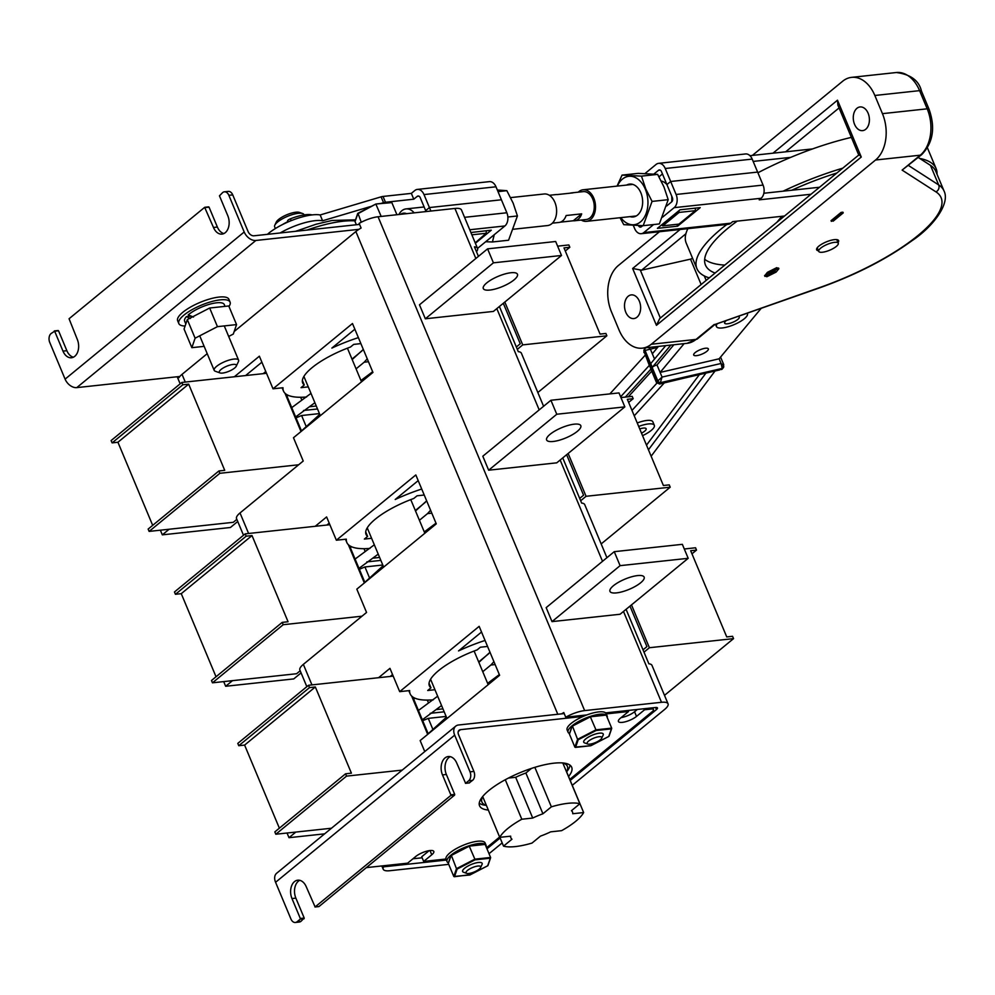 <?xml version="1.0" encoding="UTF-8"?>
<svg xmlns="http://www.w3.org/2000/svg" width="995" height="995" viewBox="0 0 995 995"><rect width="100%" height="100%" fill="white"/><g stroke="black" fill="none" stroke-linecap="round" stroke-linejoin="round"><path stroke-width="1.49" d="M224.373 191.811L228.265 191.401A6.617 4.453 83.8 0 1 232.743 194.883L228.85 195.306A6.617 4.453 -96.2 0 0 224.373 191.811A6.617 4.453 -96.2 0 0 222.644 192.57L219.46 195.816L227.793 215.728A12.562 8.457 83.8 0 1 225.268 232.668A12.562 8.457 83.8 0 1 221.984 234.099A12.562 8.457 83.8 0 1 213.49 227.482L204.659 207.346L69.065 318.748L77.287 339.382A12.562 8.457 83.8 0 1 74.762 356.322A12.562 8.457 83.8 0 1 71.491 357.752A12.562 8.457 83.8 0 1 62.983 351.123L54.663 331.211L51.081 333.524A6.617 4.453 -96.2 0 0 49.75 342.442L65.098 379.132L244.198 231.997A10.584 7.164 50.6 0 0 255.877 240.467L76.777 387.615A10.584 7.164 -129.4 0 1 65.098 379.132M179.834 376.471L76.777 387.615M232.743 194.883L248.091 231.574A5.286 3.582 -129.4 0 0 253.924 235.803L359.581 224.397M54.451 330.962L58.543 330.788L54.663 331.211M73.394 357.205A12.562 8.457 83.8 0 1 66.876 350.713L58.543 330.788M204.945 207.308L209.049 207.147L205.157 207.569M223.9 233.551A12.562 8.457 83.8 0 1 217.383 227.059L209.049 207.147M228.85 195.306L244.198 231.997M358.934 229.335L255.877 240.467M490.585 857.466L485.137 844.419L469.404 846.111L451.009 855.625L469.13 845.874L474.864 859.158L490.585 857.466L490.261 858.2L474.988 859.854L474.864 859.158L456.469 868.66L451.257 855.103L448.335 863.424L453.795 876.471L456.469 868.66L457.115 869.083L454.516 876.67L453.795 876.471L469.789 875.015L487.662 865.787L490.585 857.466M469.516 874.767L454.28 876.732M484.416 844.22L469.254 845.862M600.283 739.795A7.935 2.363 157.3 0 0 601.689 738.203A7.935 2.363 157.3 0 0 597.497 736.972A7.935 2.363 157.3 0 0 588.617 741.064A7.935 2.363 157.3 0 0 587.784 744.024A7.935 2.363 157.3 0 0 600.283 739.795M587.784 744.024L584.587 742.892A10.584 3.159 -22.7 0 1 583.717 742.183A10.584 3.159 -22.7 0 1 585.694 738.949A10.584 3.159 -22.7 0 1 596.067 733.85A10.584 3.159 -22.7 0 1 603.244 734.024A10.584 3.159 -22.7 0 1 603.132 735.131L601.689 738.203M611.676 728.129L606.216 715.082L590.495 716.786L572.1 726.288L590.222 716.537L595.955 729.832L611.676 728.129L611.353 728.875L596.067 730.517L595.955 729.832L577.56 739.335L572.349 725.778L569.426 734.099L574.886 747.145L577.56 739.335L578.194 739.758L575.607 747.332L574.886 747.145L590.881 745.69L608.753 736.449L611.676 728.129M605.495 714.895L590.346 716.524M479.192 869.132A7.935 2.363 157.3 0 0 480.597 867.54A7.935 2.363 157.3 0 0 476.406 866.297A7.935 2.363 157.3 0 0 467.526 870.389A7.935 2.363 157.3 0 0 466.692 873.349A7.935 2.363 157.3 0 0 479.192 869.132M466.692 873.349L463.496 872.217A10.584 3.159 -22.7 0 1 462.625 871.52A10.584 3.159 -22.7 0 1 464.603 868.274A10.584 3.159 -22.7 0 1 474.988 863.175A10.584 3.159 -22.7 0 1 482.152 863.349A10.584 3.159 -22.7 0 1 482.04 864.468L480.597 867.54M568.568 776.498A49.937 14.9 157.3 0 0 571.69 767.244A49.937 14.9 157.3 0 0 537.872 766.448A49.937 14.9 157.3 0 0 488.906 790.478A49.937 14.9 157.3 0 0 479.553 805.788A49.937 14.9 157.3 0 0 488.346 810.054M479.242 803.176A49.937 14.9 157.3 0 0 486.393 805.39A49.937 14.9 -22.7 0 1 479.242 803.176M429.989 850.538L431.768 854.78L423.671 861.421L445.947 859.021M423.671 861.421L421.718 856.77L429.168 850.65M304.097 918.758L300.204 919.181L300.316 918.472L304.209 918.049L301.012 921.295A6.617 4.453 83.8 0 1 299.284 922.054L295.391 922.477A6.617 4.453 -96.2 0 1 290.926 918.982L275.578 882.291A10.584 7.164 -129.4 0 1 276.635 873.274L455.735 726.139A10.584 7.164 50.6 0 0 454.678 735.156L470.026 771.846L473.906 771.423A6.617 4.453 83.8 0 1 472.588 780.341L469.217 782.903M366.347 867.615L407.627 863.162L415.711 856.508A10.908 3.259 157.3 0 1 426.42 851.26A10.908 3.259 157.3 0 1 433.808 851.434A10.908 3.259 157.3 0 1 431.768 854.78M569.774 779.396L652.26 711.624A6.617 1.978 157.3 0 0 653.504 709.597A6.617 1.978 157.3 0 0 651.165 709.049L644.598 709.758L644.163 708.739M621.104 717.619A10.908 3.259 157.3 0 0 634.561 711.748L636.501 716.412A10.908 3.259 157.3 0 1 625.805 721.661A10.908 3.259 157.3 0 1 618.417 721.487A10.908 3.259 157.3 0 1 620.457 718.141L628.541 711.5L606.291 713.9M628.541 711.5L628.119 710.467M450.71 795.54L450.81 794.818L454.703 794.396L454.603 795.117L450.71 795.54L315.104 906.942L318.711 906.557M454.603 795.117L318.997 906.52M472.588 780.341L468.695 780.764L465.61 783.289L469.503 782.878M300.204 919.181L297.119 921.718L301.012 921.295M583.219 716.4L460.511 729.658A5.286 3.582 -129.4 0 0 459.093 730.231A5.286 3.582 -129.4 0 0 458.558 734.733L473.906 771.423M454.703 794.396L446.369 774.483A12.562 8.457 83.8 0 1 450.262 756.673M304.209 918.049L295.876 898.137A12.562 8.457 83.8 0 1 299.769 880.314M295.391 922.477A6.617 4.453 -96.2 0 0 297.119 921.718M300.316 918.472L291.983 898.56A12.562 8.457 83.8 0 1 297.779 880.189A12.562 8.457 83.8 0 1 306.273 886.806L315.104 906.942M450.81 794.818L442.489 774.906A12.562 8.457 83.8 0 1 448.285 756.536A12.562 8.457 83.8 0 1 456.78 763.153L465.61 783.289M468.695 780.764A6.617 4.453 -96.2 0 0 470.026 771.846M579.874 803.761L562.822 762.991A46.305 13.818 -22.7 0 1 567.361 766.312A46.305 13.818 -22.7 0 1 566.59 771.784A49.937 14.9 157.3 0 0 570.048 765.192A49.937 14.9 -22.7 0 1 566.615 771.834L583.642 812.554L572.734 813.736A33.407 9.975 157.3 0 0 572.511 812.057A33.407 9.975 157.3 0 0 571.428 810.701L579.874 803.761A46.305 13.818 157.3 0 0 551.367 806.833L542.922 813.773A33.407 9.975 157.3 0 0 532.723 818.052L521.803 819.233A46.305 13.818 157.3 0 0 507.661 828.624A46.305 13.818 157.3 0 0 499.751 837.342L482.699 796.585A46.305 13.818 -22.7 0 0 481.941 802.057A46.305 13.818 -22.7 0 0 486.368 805.341M564.215 713.577L458.558 724.994A10.584 7.164 50.6 0 0 455.735 726.139M634.561 711.748L637.322 709.472M486.543 847.777L499.627 837.031M636.501 716.412L644.598 709.758M234.658 368.013A9.266 2.761 157.3 0 0 236.288 366.148A9.266 2.761 157.3 0 0 231.4 364.705A9.266 2.761 157.3 0 0 221.039 369.481A9.266 2.761 157.3 0 0 220.069 372.938A9.266 2.761 157.3 0 0 234.658 368.013M220.069 372.938L215.268 371.234A13.233 3.943 -22.7 0 1 214.186 370.351A13.233 3.943 -22.7 0 1 216.661 366.309A13.233 3.943 -22.7 0 1 229.634 359.941A13.233 3.943 -22.7 0 1 238.589 360.153A13.233 3.943 -22.7 0 1 238.452 361.546L236.288 366.148M185.107 326.012A27.785 8.296 -22.7 0 1 178.826 323.562A27.785 8.296 -22.7 0 1 184.025 315.042A27.785 8.296 -22.7 0 1 211.276 301.684A27.785 8.296 -22.7 0 1 230.081 302.119A27.785 8.296 -22.7 0 1 228.962 306.46M178.826 323.562L177.657 320.763A27.785 8.296 -22.7 0 1 182.856 312.256A27.785 8.296 -22.7 0 1 210.107 298.886A27.785 8.296 -22.7 0 1 228.912 299.321L230.081 302.119M228.676 336.459L233.303 334.071L236.549 324.594L217.445 326.658L195.107 338.2L191.861 347.678L204.137 346.347M236.549 324.594L228.75 305.962L209.659 308.015L187.309 319.557L184.063 329.046L191.861 347.678M195.107 338.2L187.309 319.557M217.445 326.658L209.659 308.015M577.336 431.345A18.519 5.522 -22.7 0 1 559.178 440.263A18.519 5.522 -22.7 0 1 546.628 439.964A18.519 5.522 -22.7 0 1 550.098 434.293A18.519 5.522 -22.7 0 1 568.257 425.387A18.519 5.522 -22.7 0 1 580.806 425.673A18.519 5.522 -22.7 0 1 577.336 431.345A18.519 5.522 -22.7 0 1 559.178 440.263A18.519 5.522 -22.7 0 1 546.628 439.964A18.519 5.522 -22.7 0 1 550.098 434.293A18.519 5.522 -22.7 0 1 568.257 425.387A18.519 5.522 -22.7 0 1 580.806 425.673A18.519 5.522 -22.7 0 1 577.336 431.345M482.811 456.22L550.919 400.264L556.765 414.243L488.657 470.2L482.811 456.22L550.919 400.264L619.002 392.913L624.848 406.88L556.752 462.837L488.657 470.2L556.765 414.243L624.848 406.88L556.752 462.837L547.026 463.894M361.508 381.844L347.429 348.188M488.184 684.672L474.105 651.029M424.84 533.258L410.761 499.602M505.286 779.732L521.803 819.233M534.85 767.344L551.367 806.833M499.851 837.342L503.532 846.136A46.305 13.818 157.3 0 0 532.026 843.063L540.472 836.123A33.407 9.975 157.3 0 0 550.683 831.845L561.603 830.663A46.305 13.818 157.3 0 0 575.744 821.273A46.305 13.818 157.3 0 0 583.642 812.554M531.467 768.414L525.87 773.015A33.407 9.975 157.3 0 0 515.671 777.294L508.433 778.065M510.211 836.223L510.883 837.84A33.407 9.975 157.3 0 1 510.671 836.173L499.751 837.342M510.883 837.84A33.407 9.975 157.3 0 0 511.977 839.208L503.532 846.136M515.671 777.294L532.723 818.052M525.87 773.015L542.922 813.773M425.325 502.326L415.338 510.534M488.669 653.74L478.67 661.949M361.981 350.899L351.994 359.12M364.829 582.336L383.1 565.769M424.28 531.927L435.997 523.171M359.369 569.277L364.941 566.951L382.776 565.011M301.075 672.894L293.749 678.913L225.654 686.276L232.494 680.655M223.713 681.612L225.654 686.276M364.941 566.951L369.705 578.344M486.12 846.782A21.169 6.318 157.3 0 0 486.07 845.29A21.169 6.318 157.3 0 0 471.729 844.954A21.169 6.318 157.3 0 0 450.971 855.14A21.169 6.318 157.3 0 0 447.016 861.62A21.169 6.318 157.3 0 0 448.397 862.889M486.07 845.29L485.087 842.964A21.169 6.318 157.3 0 0 470.759 842.628A21.169 6.318 157.3 0 0 450.001 852.802A21.169 6.318 157.3 0 0 446.034 859.294L447.016 861.62M607.211 717.445A21.169 6.318 157.3 0 0 607.149 715.952A21.169 6.318 157.3 0 0 592.821 715.629A21.169 6.318 157.3 0 0 572.063 725.803A21.169 6.318 157.3 0 0 568.108 732.295A21.169 6.318 157.3 0 0 569.488 733.564M607.149 715.952L606.179 713.626A21.169 6.318 157.3 0 0 605.656 712.893A21.169 6.318 157.3 0 0 586.851 714.932A21.169 6.318 157.3 0 0 571.093 723.477A21.169 6.318 157.3 0 0 567.125 729.969L568.108 732.295M365.712 531.865L367.615 536.404A49.937 14.9 -22.7 0 1 366.036 534.402A49.937 14.9 -22.7 0 1 375.376 519.104A49.937 14.9 -22.7 0 1 413.783 498.483L417.042 495.808L424.218 495.025M302.38 380.451L304.283 384.99A49.937 14.9 157.3 0 1 302.691 382.988A49.937 14.9 157.3 0 1 312.044 367.677A49.937 14.9 157.3 0 1 350.451 347.056L353.698 344.394L360.887 343.611M429.056 683.279L430.959 687.819A49.937 14.9 157.3 0 1 429.367 685.816A49.937 14.9 157.3 0 1 438.72 670.518A49.937 14.9 157.3 0 1 477.127 649.897L480.374 647.223L487.562 646.439M433.298 699.808A70.769 21.119 157.3 0 1 410.151 693.863A70.769 21.119 157.3 0 1 409.666 690.567L399.691 691.649L479.155 626.352L499.627 675.282L420.151 740.566L424.765 751.586M306.622 396.98A70.769 21.119 157.3 0 1 283.475 391.023A70.769 21.119 157.3 0 1 282.99 387.739L273.016 388.809L352.479 323.524L372.951 372.441L293.475 437.738L303.226 461.021L240.019 512.96L248.601 533.494M306.833 686.662L299.881 670.045A18.519 5.522 -22.7 0 1 303.351 664.374L366.558 612.447L356.819 589.152L436.283 523.855L415.823 474.938L336.36 540.223L326.609 516.94L315.228 526.293M234.335 376.769L259.372 356.198L273.016 388.809M399.691 691.649L389.953 668.354L378.56 677.707M178.565 376.607L178.988 377.64A18.519 5.522 -22.7 0 1 182.035 374.356L207.209 353.673M234.173 331.522L355.862 231.536A18.519 5.522 -22.7 0 1 361.098 228.029L359.145 223.365A18.519 5.522 -22.7 0 1 378.063 216.761L584.65 710.604A18.519 5.522 157.3 0 0 565.732 717.208L563.779 712.557A18.519 5.522 157.3 0 0 561.615 713.863M383.199 865.799L383.622 866.832A18.519 5.522 157.3 0 0 383.199 869.22A18.519 5.522 157.3 0 0 389.754 870.725L448.72 864.356M243.501 535.248L236.549 518.631A18.519 5.522 -22.7 0 1 240.019 512.96M265.777 371.508L263.165 373.66M488.993 853.635A18.519 5.522 157.3 0 0 490.746 852.292L502.176 842.902M572.262 785.329L664.585 709.485A18.519 5.522 157.3 0 0 668.043 703.813A18.519 5.522 157.3 0 0 661.501 702.296L584.65 710.604M476.481 251.71A18.519 5.522 -22.7 0 0 477.538 248.402A18.519 5.522 -22.7 0 0 474.441 246.835L478.433 256.362M499.403 306.497L518.295 351.658A18.519 5.522 -22.7 0 1 521.392 353.225L543.593 406.283M475.846 258.489L454.914 208.452A18.519 5.522 -22.7 0 1 461.469 209.957L477.538 248.402M626.079 609.326L648.864 663.802A18.519 5.522 -22.7 0 1 651.974 665.369L668.043 703.813M562.747 457.911L581.64 503.072A18.519 5.522 -22.7 0 1 584.737 504.639L606.925 557.697M301.734 399.853L300.652 397.266M428.41 702.681L427.328 700.094M485.062 640.457A70.769 21.119 157.3 0 0 458.546 650.917L481.53 632.036M358.387 337.628A70.769 21.119 157.3 0 0 331.87 348.088L354.854 329.208M418.198 480.622L395.214 499.502A70.769 21.119 -22.7 0 1 421.718 489.042M570.21 780.428L656.464 709.559L655.606 707.495L605.656 712.893M586.851 714.932L565.732 717.208M486.965 848.81L500.124 838.001M422.154 857.789L412.937 858.784M383.622 866.832L446.357 860.053M610.358 615.308L552.001 621.614L620.096 565.658L688.192 558.307L620.084 614.251L610.358 615.308M688.192 558.307L682.346 544.327L614.251 551.678L546.155 607.634L552.001 621.614M483.682 312.467L425.325 318.786L493.421 262.829L561.516 255.466L493.408 311.423L483.682 312.467M561.516 255.466L555.67 241.499L487.575 248.85L419.48 304.806L425.325 318.786M454.914 208.452L378.063 216.761M655.581 707.507A5.286 1.58 -22.7 0 1 657.459 707.93A5.286 1.58 -22.7 0 1 656.464 709.559M369.966 548.394A70.769 21.119 157.3 0 1 346.807 542.437A70.769 21.119 157.3 0 1 346.335 539.153L336.36 540.223M371.608 538.295L364.369 539.079L367.615 536.404M329.208 523.134L326.895 525.024M365.065 551.267L363.983 548.68M308.263 386.881L301.025 387.664L304.283 384.99M434.939 689.709L427.701 690.493L430.959 687.819M392.54 674.548L390.239 676.451M261.884 362.192L245.616 375.55M428.173 733.763L446.432 717.184M487.625 683.341L499.328 674.585M301.497 430.922L319.756 414.355M360.949 380.513L372.652 371.757M640.668 582.771A18.519 5.522 -22.7 0 1 622.509 591.677A18.519 5.522 -22.7 0 1 609.972 591.378A18.519 5.522 -22.7 0 1 613.442 585.707A18.519 5.522 -22.7 0 1 631.601 576.801A18.519 5.522 -22.7 0 1 644.138 577.088A18.519 5.522 -22.7 0 1 640.668 582.771M614.251 551.678L620.096 565.658M513.992 279.931A18.519 5.522 -22.7 0 1 495.833 288.849A18.519 5.522 -22.7 0 1 483.296 288.55A18.519 5.522 -22.7 0 1 486.766 282.878A18.519 5.522 -22.7 0 1 504.925 273.961A18.519 5.522 -22.7 0 1 517.462 274.259A18.519 5.522 -22.7 0 1 513.992 279.931M487.575 248.85L493.421 262.829M550.919 400.264L619.002 392.913L624.848 406.88L556.765 414.243L550.919 400.264M418.422 710.467L437.663 696.214M478.856 662.384L490 652.26M495.137 664.561L490.871 665.033L482.749 671.7M422.328 719.783L441.569 705.542M436.693 709.547L442.949 708.863M430.188 713.328L444.193 711.811M493.918 661.65L490.871 665.033M291.746 407.627L310.987 393.386M352.18 359.543L363.324 349.432M368.461 361.732L364.195 362.192L356.073 368.871M295.639 416.955L314.893 402.701M310.017 406.706L316.273 406.035M303.5 410.487L317.504 408.982M367.242 358.822L364.195 362.192M355.091 559.053L374.331 544.8M415.512 510.97L426.656 500.846M431.805 513.146L427.527 513.607L419.417 520.285M358.984 568.369L378.224 554.115M373.349 558.12L379.617 557.449M366.844 561.901L380.849 560.396M430.586 510.236L427.527 513.607M296.025 417.863L301.597 415.524L319.445 413.597M237.743 521.479L230.417 527.499L162.322 534.85L169.15 529.24M160.369 530.186L162.322 534.85M301.597 415.524L306.36 426.93M422.701 720.691L428.273 718.365L446.121 716.437M324.656 833.835L288.998 837.69L295.826 832.069M287.045 833.026L288.998 837.69M428.273 718.365L433.036 729.758M225.044 306.36L224.285 304.545A21.492 6.418 157.3 0 0 209.734 304.209A21.492 6.418 157.3 0 0 188.652 314.544A21.492 6.418 157.3 0 0 188.217 314.905L193.527 317.057M191.065 316.124L186.438 316.621L190.319 318.524M186.438 316.621A21.492 6.418 157.3 0 0 184.622 321.136L185.804 323.96M579.687 498.408L583.58 495.212L566.64 454.715M580.657 500.746L586.067 496.294L670.207 487.202L601.167 543.929M568.145 453.471L586.067 496.294M620.955 397.577L632.198 396.358L633.181 398.684L627.347 399.318L663.391 485.51L669.237 484.876L670.207 487.202M633.181 398.684L628.641 402.415M300.192 670.779L296.609 673.727L212.457 682.819L283.202 624.711L361.993 616.191M348.312 544.626L364.344 582.971M349.456 545.583L364.904 582.51M212.457 682.819L211.487 680.493L282.219 622.372L283.202 624.711M351.583 546.752L350.364 547.76M216.027 676.762L181.264 593.667L175.431 594.301L246.163 536.193L245.193 533.855L329.867 524.713M245.193 533.855L174.461 591.975L175.431 594.301M282.219 622.372L288.065 621.751L252.009 535.559L246.163 536.193M181.264 593.667L252.009 535.559M236.86 519.365L233.265 522.313L149.126 531.405L219.858 473.297L298.662 464.777M284.968 393.212L301 431.544M286.112 394.169L301.56 431.096M149.126 531.405L148.143 529.079L218.888 470.958L219.858 473.297M288.239 395.338L287.02 396.333M152.683 525.348L117.932 442.253L112.099 442.887L182.831 384.767L181.861 382.441L266.523 373.299M181.861 382.441L111.117 440.561L112.099 442.887M218.888 470.958L224.721 470.337L188.664 384.145L182.831 384.767M117.932 442.253L188.664 384.145M411.644 696.04L427.688 734.385M412.788 696.997L428.236 733.924M331.484 828.226L275.802 834.233L274.831 831.907L345.563 773.799L346.534 776.125L402.216 770.105M275.802 834.233L346.534 776.125M414.915 698.167L413.696 699.174M279.371 828.176L244.608 745.093L238.775 745.715L309.507 687.607L308.537 685.269L393.199 676.127M308.537 685.269L237.793 743.389L238.775 745.715M345.563 773.799L351.397 773.165L315.34 686.973L309.507 687.607M244.608 745.093L315.34 686.973M516.343 346.994L520.248 343.785L503.308 303.288M517.325 349.32L522.723 344.879L606.863 335.788L537.835 392.515M504.813 302.057L522.723 344.879M557.623 246.163L568.866 244.944L569.837 247.27L564.003 247.904L600.06 334.096L605.893 333.462L606.863 335.788M569.837 247.27L565.297 251.001M643.019 649.822L646.924 646.626L629.984 606.129M644.001 652.16L649.399 647.72L733.551 638.628L664.511 695.343M631.489 604.885L649.399 647.72M684.299 548.991L695.542 547.772L696.512 550.098L690.679 550.732L726.736 636.924L732.569 636.29L733.551 638.628M696.512 550.098L691.973 553.829M357.852 213.328L375.886 204.012L391.843 202.607L396.918 214.721M375.849 204.062L357.727 213.813L375.849 204.062L381.185 216.425M356.359 224.746L355.053 221.611L357.976 213.291L361.247 222.233M391.122 202.408L375.973 204.05M820.241 248.539A10.584 3.159 157.3 0 0 818.736 251.374A10.584 3.159 157.3 0 0 826.31 251.424A10.584 3.159 157.3 0 0 836.758 246.039A10.584 3.159 157.3 0 0 838.263 243.203A10.584 3.159 157.3 0 0 830.701 243.153A10.584 3.159 157.3 0 0 820.241 248.539M838.014 242.606A11.903 3.557 157.3 0 0 838.611 240.603A11.903 3.557 157.3 0 0 834.395 239.633A11.903 3.557 157.3 0 0 822.144 243.924A11.903 3.557 157.3 0 0 816.634 249.782A11.903 3.557 157.3 0 0 818.487 250.777M636.962 317.218A11.903 8.01 -96.2 0 0 640.108 303.45A11.903 8.01 -96.2 0 0 631.29 294.893A11.903 8.01 -96.2 0 0 628.193 296.249A11.903 8.01 -96.2 0 0 625.047 310.017A11.903 8.01 -96.2 0 0 633.852 318.574A11.903 8.01 -96.2 0 0 636.962 317.218M865.725 129.275A11.903 8.01 -96.2 0 0 868.871 115.507A11.903 8.01 -96.2 0 0 860.053 106.95A11.903 8.01 -96.2 0 0 856.944 108.306A11.903 8.01 -96.2 0 0 853.809 122.074A11.903 8.01 -96.2 0 0 862.615 130.631A11.903 8.01 -96.2 0 0 865.725 129.275M714.97 324.457L819.295 287.704A123.019 36.715 157.3 0 0 935.947 191.873L902.117 170.108L920.288 155.183L875.55 160.008A34.39 23.146 -96.2 0 0 882.441 113.654L874.841 95.483A34.39 23.146 -96.2 0 0 851.583 77.361A34.39 23.146 -96.2 0 0 842.603 81.279L752.369 155.419M659.474 231.735L618.368 265.516A34.39 23.146 -96.2 0 0 611.465 311.87L619.064 330.041A34.39 23.146 -96.2 0 0 642.322 348.163A34.39 23.146 -96.2 0 0 651.302 344.245L696.04 339.407L714.211 324.482M831.049 220.666L841.098 212.408L842.927 212.209L843.225 212.905L833.176 221.164L831.049 220.666M764.682 275.789L767.443 272.319L776.709 267.68L778.55 268.463M875.55 160.008L651.302 344.245M930.474 165.357A128.318 38.295 -22.7 0 1 935.86 171.451L944.044 191.015A128.318 38.295 -22.7 0 0 938.658 184.921L930.474 165.357L918.223 157.471M704.286 275.913L706.164 280.391M701.139 284.52L690.518 259.135L692.619 258.389M685.891 233.775L641.588 270.18L632.646 268.488L680.095 229.509M641.588 270.18L690.518 259.135M902.117 170.108L921.706 154.611C933.074 142.807 935.536 127.696 929.056 109.251L921.457 91.08C918.97 80.558 910.599 74.376 896.333 72.523A34.39 23.146 -96.2 0 1 919.591 90.644L874.841 95.483M772.978 153.193L837.491 100.197L837.877 105.097L858.896 155.369M837.491 100.197L861.26 157.036L859.381 154.598M861.26 157.036L656.426 325.328L659.71 318.562L858.76 155.021M764.633 275.702L764.919 276.399L767.742 273.016L776.995 268.389L778.874 268.737L776.075 272.12L766.822 276.747L764.595 275.565M769.409 272.841L767.978 275.789L774.408 272.294L775.826 269.334L769.409 272.841M766.983 275.54L767.978 275.789L767.692 275.093L774.11 271.598L775.528 268.638M776.834 269.57L775.826 269.334M767.742 273.016L767.443 272.319M776.995 268.389L776.709 267.68M767.058 275.093L767.692 275.093M774.408 272.294L774.11 271.598M831.347 221.363L841.397 213.104L841.098 212.408M841.397 213.104L843.225 212.905M642.546 435.648A16.803 5.012 157.3 0 0 653.23 428.484A16.803 5.012 157.3 0 0 654.324 425.325A16.803 5.012 157.3 0 0 638.69 426.457M717.345 323.649A16.803 5.012 157.3 0 0 716.45 326.571A16.803 5.012 157.3 0 0 729.82 326.236A16.803 5.012 157.3 0 0 746.35 316.771A16.803 5.012 157.3 0 0 747.444 313.612A16.803 5.012 157.3 0 0 747.195 313.201M726.412 320.477A7.935 2.363 157.3 0 0 725.144 321.659A7.935 2.363 157.3 0 0 724.621 323.151A7.935 2.363 157.3 0 0 730.939 322.989A7.935 2.363 157.3 0 0 738.75 318.524A7.935 2.363 157.3 0 0 739.273 317.032A7.935 2.363 157.3 0 0 738.128 316.385M707.831 350.364A7.935 2.363 157.3 0 0 708.353 348.872A7.935 2.363 157.3 0 0 702.035 349.034A7.935 2.363 157.3 0 0 694.224 353.511A7.935 2.363 157.3 0 0 693.702 355.004A7.935 2.363 157.3 0 0 700.032 354.842A7.935 2.363 157.3 0 0 707.831 350.364M641.501 433.173A7.935 2.363 157.3 0 0 645.631 430.238A7.935 2.363 157.3 0 0 646.153 428.745A7.935 2.363 157.3 0 0 639.735 428.932M726.872 224.447A129.636 38.693 157.3 0 0 705.343 244.272A129.636 38.693 157.3 0 0 696.923 268.662A129.636 38.693 157.3 0 0 709.248 277.854M696.923 268.662L686.202 243.041A129.636 38.693 -22.7 0 1 687.868 228.663M699.162 374.904L646.501 445.126M654.324 425.325L652.869 421.83A16.803 5.012 157.3 0 0 637.235 422.962M649.325 365.401L644.113 351.596L656.775 381.881L662.073 377.08L721.076 363.474L719.124 358.809L660.133 372.416L657.011 364.966L673.864 344.755M719.124 358.809L761.225 308.301M684.112 343.648L660.133 372.416M609.848 393.896L645.096 355.315M937.016 174.2A129.636 38.693 157.3 0 0 936.108 168.603A129.636 38.693 157.3 0 0 919.691 158.416M842.753 168.167A129.636 38.693 157.3 0 0 783.115 191.177M757.916 172.782A129.636 38.693 -22.7 0 1 851.372 137.385M654.536 359.033L652.334 353.785L658.479 346.409M628.318 396.781L651.725 371.147M656.887 383.162L631.987 410.425M651.14 456.22L714.833 371.284M836.882 172.993A120.383 35.932 157.3 0 0 791.734 190.244M737.208 221.126A120.383 35.932 157.3 0 0 705.467 265.093A120.383 35.932 157.3 0 0 715.119 273.04M704.671 259.26A120.383 35.932 157.3 0 0 724.783 265.093M781.883 216.301L776.908 222.271M705.741 373.386L648.454 449.777M634.238 415.81L664.25 382.951M670.841 345.078L652.297 367.317L650.742 363.585L665.705 345.638M652.297 367.317A3.968 1.182 -22.7 0 1 656.998 364.966L662.073 377.08L660.021 383.684L656.451 382.466L656.775 381.881A2.649 2.189 39.8 0 0 660.021 383.684L719.795 369.904M620.631 396.806L649.399 365.314L650.966 369.046A3.968 1.182 -22.7 0 0 650.966 369.344L656.451 382.466M625.333 397.104L650.966 369.046M720.567 357.081L723.738 364.655L722.358 368.921A2.649 2.189 39.8 0 1 721.3 369.555L722.246 368.411A2.649 2.189 -140.2 0 0 723.303 367.777L723.303 367.777A2.649 2.189 -140.2 0 0 723.539 365.563L721.076 363.474L722.246 368.411L660.966 382.54A2.649 2.189 -140.2 0 1 657.732 380.737L645.058 350.451L650.382 349.121L654.523 359.046M648.479 347.491L650.382 349.121L657.608 347.454M355.178 220.89A70.645 21.082 157.3 0 0 307.032 230.069M282.568 224.522A15.87 4.739 -22.7 0 1 287.853 221.698M275.366 228.539L274.657 226.86A15.87 4.739 -22.7 0 1 274.819 225.181A15.87 4.739 -22.7 0 1 286.15 216.935A15.87 4.739 -22.7 0 1 302.642 213.539A15.87 4.739 -22.7 0 1 303.948 214.609L304.084 214.92M274.819 225.181L276.262 222.109A13.233 3.943 -22.7 0 1 285.702 215.243A13.233 3.943 -22.7 0 1 299.445 212.408L302.642 213.539M666.948 220.517A24.353 16.393 -96.2 0 0 671.961 216.4M661.538 224.957L662.794 225.853L679.125 212.42L678.851 210.741M695.505 208.129L695.281 210.679L678.938 224.099L662.794 225.853M661.24 181.04A16.529 11.132 83.8 0 1 666.886 184.535M671.675 195.99A16.529 11.132 83.8 0 1 671.824 197.955A16.529 11.132 83.8 0 1 671.637 201.898M679.125 212.42L695.281 210.679M811.012 194.249L759.185 199.846L761.1 198.279A9.788 6.592 83.8 0 0 763.065 185.082L752.195 159.1A9.788 6.592 -96.2 0 0 745.578 153.951L658.615 163.342A9.788 6.592 83.8 0 0 656.066 164.461L644.959 173.578M660.207 170.095L658.503 170.282L653.877 174.075M662.459 173.963L659.001 176.811M790.764 157.359L753.165 161.414M812.579 148.914L749.944 155.68M666.65 206.002L671.7 201.848A3.172 2.139 -96.2 0 0 672.334 197.57L666.911 184.585L670.667 181.488L757.63 172.085L670.667 181.488L666.911 184.585L661.476 171.588A3.172 2.139 83.8 0 0 659.324 169.921A3.172 2.139 83.8 0 0 658.503 170.282M761.1 198.279L674.137 207.669A9.788 6.592 -96.2 0 0 676.102 194.473L665.232 168.503A9.788 6.592 83.8 0 0 658.615 163.342M642.708 225.666L641.377 226.76A3.172 2.139 -96.2 0 1 640.544 227.121A3.172 2.139 -96.2 0 1 638.429 225.529M819.544 187.247L763.849 193.254M677.645 226.163L700.219 207.619L679.995 209.808L657.409 228.352L677.645 226.163L676.874 224.323M633.293 225.318L634.636 228.539A9.788 6.592 -96.2 0 0 641.253 233.701L728.216 224.298A9.788 6.592 83.8 0 0 730.778 223.191L732.693 221.611L784.52 216.014M674.137 207.669L662.595 217.146M653.591 224.559L643.815 232.594A9.788 6.592 -96.2 0 1 641.253 233.701M486.368 230.728L486.145 233.278L475.212 242.842M486.145 233.278L471.866 234.82M418.97 196.164L417.253 196.351L413.783 199.199L385.463 202.259A5.286 1.58 157.3 0 0 383.535 202.669L381.097 196.848L320.166 214.957A33.594 10.025 157.3 0 0 300.303 217.47A33.594 10.025 157.3 0 0 267.419 234.347M320.166 214.957L322.591 220.778A33.594 10.025 157.3 0 0 302.741 223.29A33.594 10.025 157.3 0 0 280.13 232.979M464.553 217.333L506.841 212.768L495.983 186.786A9.788 6.592 -96.2 0 0 489.353 181.637L417.378 189.411A9.788 6.592 83.8 0 0 414.815 190.518L411.345 193.378L413.783 199.199M297.169 230.74A16.144 4.813 157.3 0 0 295.614 231.3M383.535 202.669L380.824 203.477M371.632 206.214L322.591 220.778M381.097 196.848A5.286 1.58 -22.7 0 1 383.025 196.438L385.463 202.259M411.345 193.378L383.025 196.438M426.047 211.574L425.661 210.642L429.43 207.557L501.405 199.784L429.43 207.557L425.661 210.642L420.238 197.657A3.172 2.139 83.8 0 0 418.087 195.99A3.172 2.139 83.8 0 0 417.253 196.351M430.885 211.052L423.994 194.572A9.788 6.592 83.8 0 0 417.378 189.411M477.55 248.414L504.875 225.964A9.788 6.592 83.8 0 0 506.841 212.768M475.386 243.253L491.281 230.193L470.896 232.507M406.532 213.676A11.903 8.01 -96.2 0 0 400.699 214.311M398.92 214.497A15.87 10.684 83.8 0 1 406.022 208.913A15.87 10.684 83.8 0 1 414.144 212.855M581.291 220.044A15.87 10.684 -96.2 0 0 586.465 221.35A15.87 10.684 -96.2 0 0 593.791 198.142A15.87 10.684 -96.2 0 0 583.058 189.784A15.87 10.684 -96.2 0 0 578.282 192.159M510.609 197.607L544.141 193.988A15.87 10.684 83.8 0 1 554.887 202.346A15.87 10.684 83.8 0 1 547.561 225.554L513.569 229.223M549.327 195.294L556.018 194.572A14.017 9.44 83.8 0 1 557.349 194.56L572.921 192.881A14.017 9.44 -96.2 0 0 571.578 192.881A14.017 9.44 -96.2 0 0 570.272 193.167M571.578 192.881L583.257 191.625A14.017 9.44 83.8 0 1 592.734 199.012A14.017 9.44 83.8 0 1 586.266 219.509L574.6 220.766A14.017 9.44 -96.2 0 0 581.689 213.85L566.13 215.529A14.017 9.44 83.8 0 1 559.028 222.445L552.337 223.166M560.334 222.171L573.257 220.766A14.017 9.44 -96.2 0 0 574.6 220.766M581.689 213.85L573.257 220.766M485.659 241.748L492.425 241.972L494.254 234.696M497.326 190.008L506.853 190.679L513.171 203.204L517.425 215.965L508.569 240.23L492.425 241.972M497.997 191.637L506.853 190.679M507.86 216.997L517.425 215.965M620.805 217.631A24.353 16.393 -96.2 0 0 642.36 220.057A24.353 16.393 -96.2 0 0 645.307 189.137A24.353 16.393 -96.2 0 0 617.385 186.077M620.009 217.718L623.765 224.659L643.193 225.678L652.061 201.413L645.743 188.876L641.476 176.127L622.049 175.108L617.049 186.115M622.049 175.108L638.193 173.366L657.633 174.386L663.951 186.911L668.205 199.672L659.349 223.937L643.193 225.678M626.651 185.07A16.529 11.132 83.8 0 1 640.855 192.794A16.529 11.132 83.8 0 1 640.942 210.455A16.529 11.132 83.8 0 1 630.059 216.636M641.476 176.127L657.633 174.386M652.061 201.413L668.205 199.672M312.082 214.92A24.875 7.425 157.3 0 0 305.129 214.771A24.875 7.425 157.3 0 0 290.403 218.813A3.246 0.97 157.3 0 0 287.58 221.039L287.978 221.997M66.876 350.713L62.983 351.123M217.383 227.059L213.49 227.482M474.988 859.854L457.115 869.083M596.067 730.517L578.194 739.758M651.165 709.049L650.73 708.03M454.678 735.156L275.578 882.291M460.511 729.658L458.26 731.499M295.876 898.137L291.983 898.56M446.369 774.483L442.489 774.906M303.351 664.374L311.945 684.908M557.797 714.273L355.862 231.536M182.035 374.356L185.269 382.08M661.501 702.296L623.492 611.452M602.522 561.317L560.16 460.038M539.19 409.903L496.816 308.624M908.46 165.481L938.658 184.921A5.286 4.95 -57.2 0 1 935.947 191.873M882.441 113.654L927.191 108.816L919.591 90.644A5.286 1.58 -22.7 0 1 921.457 91.08M656.426 325.328L632.646 268.488M642.322 348.163L687.072 343.325A34.39 23.146 -96.2 0 0 696.04 339.407A5.286 3.582 -129.4 0 0 697.458 338.847L714.895 324.507M921.706 154.611A5.286 3.582 50.6 0 1 920.288 155.183A34.39 23.146 -96.2 0 0 927.191 108.816A5.286 1.58 -22.7 0 1 929.056 109.251M640.382 270.292L660.344 318.027M839.059 107.945L785.652 151.825M819.295 287.704A5.286 0.995 70.7 0 1 819.096 288.04C855.19 275.167 886.035 259.471 911.656 240.939C934.069 226.076 950.213 203.042 944.044 191.015M645.767 347.79L645.295 348.238A2.649 2.189 -140.2 0 0 645.058 350.451L644.113 351.596A2.649 2.189 39.8 0 1 644.35 349.382L645.295 348.238A2.649 2.189 -140.2 0 1 645.867 347.777M659.523 384.045L722.358 368.921A2.649 2.189 39.8 0 0 722.718 368.249M644.947 348.909A2.649 2.189 39.8 0 0 644.35 349.382L643.914 352.491M752.195 159.1L665.232 168.503M763.065 185.082L676.102 194.473M730.778 223.191L643.815 232.594M495.983 186.786L423.994 194.572M469.752 229.758L504.875 225.964M290.403 218.813L291.174 220.654M204.796 207.283L208.689 206.86M54.302 330.937L58.195 330.514M490.597 857.814L487.936 865.575M487.786 865.75L469.752 875.065M469.167 845.825L451.133 855.14M450.984 855.314L448.335 863.075M484.64 844.158L469.18 845.825M611.689 728.489L609.027 736.238M608.878 736.412L590.843 745.728L575.371 747.407M590.259 716.5L572.224 725.815M572.075 725.989L569.426 733.738M605.731 714.82L590.271 716.487M314.967 907.005L318.86 906.582M465.473 783.351L469.366 782.928M652.757 707.806L653.504 709.597M238.589 360.153L224.273 325.925M214.186 370.351L199.734 335.812M566.18 763.488L567.361 766.312M303.898 376.433L320.315 415.686M367.23 527.847L383.66 567.1M430.574 679.262L446.991 718.514M480.759 799.234L481.941 802.057M571.814 810.378L572.511 812.057M383.199 869.22L381.831 865.948M180.157 383.834L177.197 376.757M346.807 542.437L345.476 539.24M283.475 391.023L282.132 387.826M410.151 693.863L408.808 690.654M375.899 204.012L391.358 202.346M355.041 221.263L357.702 213.502M818.736 251.374L817.231 247.78M838.263 243.203L836.758 239.608M295.826 231.275L315.975 224.261L332.056 220.467L355.526 219.845M851.583 77.361L896.333 72.523M714.82 324.544L819.096 288.04M697.458 338.847L687.072 343.325M778.587 268.028L778.874 268.737M716.45 326.571L715.492 324.295M936.108 168.603L927.427 147.857M662.023 181.252L661.376 181.314M632.845 184.398L583.058 189.784M406.022 208.913L424.119 206.96M636.253 215.965L586.465 221.35"/></g></svg>
